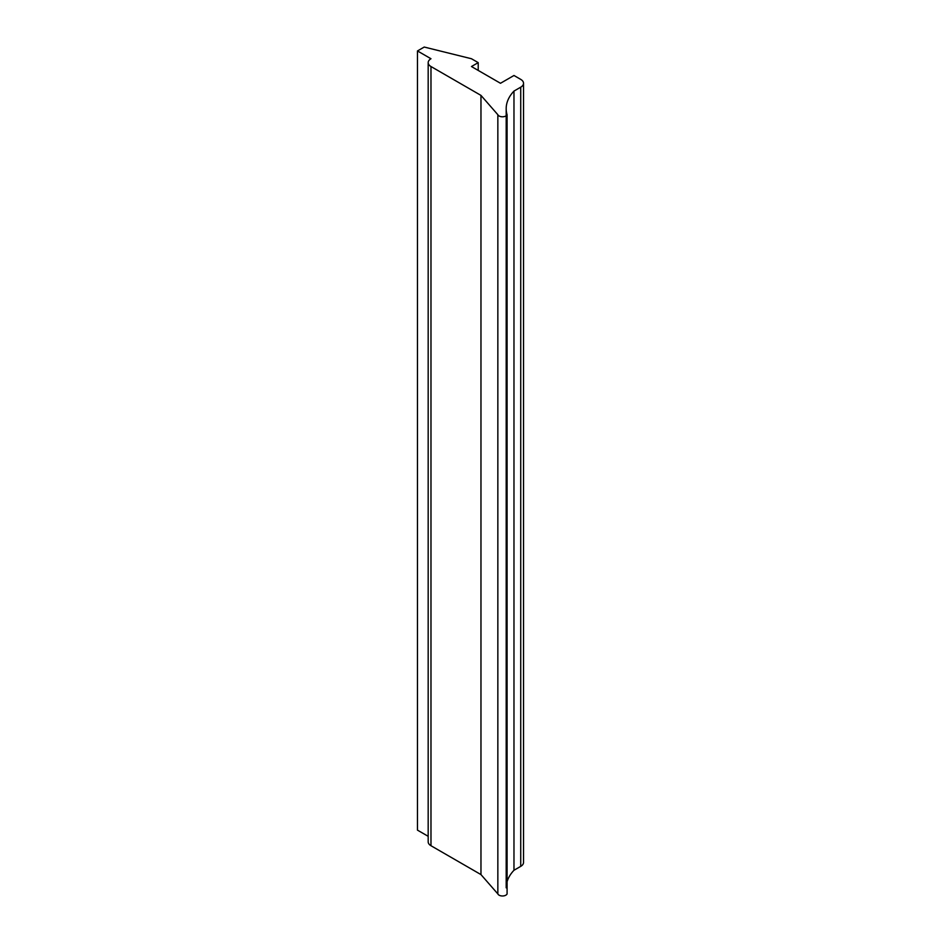 <?xml version="1.0" encoding="UTF-8"?>
<svg xmlns="http://www.w3.org/2000/svg" width="941" height="941" viewBox="0 0 941 941"><rect width="100%" height="100%" fill="white"/><g stroke="black" fill="none" stroke-linecap="round" stroke-linejoin="round"><path stroke-width="1.41" d="M417.475 50.943L424.226 47.05L471.465 58.742L478.216 62.635L471.465 66.529L500.483 83.278L513.974 75.492L520.726 79.385A9.539 5.505 180 0 1 523.525 83.278A9.539 5.505 180 0 1 520.726 87.184L513.974 91.077A63.376 36.593 0 0 0 506.187 108.65A63.376 36.593 0 0 0 507.081 114.755A4.776 2.752 180 0 1 502.435 116.79A4.776 2.752 180 0 1 497.848 114.708L480.969 95.394L430.978 66.529A9.539 5.505 180 0 1 428.179 62.635A9.539 5.505 180 0 1 430.978 58.742L417.475 50.943L417.475 830.138L428.179 836.314M478.216 70.422L478.216 62.635M523.525 83.278L523.525 862.474A9.539 5.505 180 0 1 520.726 866.367L513.974 870.272L513.974 91.077M497.848 114.708L497.848 893.903A4.776 2.752 180 0 0 502.435 895.985A4.776 2.752 180 0 0 507.081 893.95L507.081 114.755M513.974 870.272A63.376 36.593 0 0 0 507.081 881.729M497.848 893.903L480.969 874.589L480.969 95.394M480.969 874.589L430.978 845.724A9.539 5.505 180 0 1 428.179 841.83L428.179 62.635M520.726 866.367L520.726 87.184M430.978 845.724L430.978 66.529M506.187 108.65L506.187 887.845"/></g></svg>
